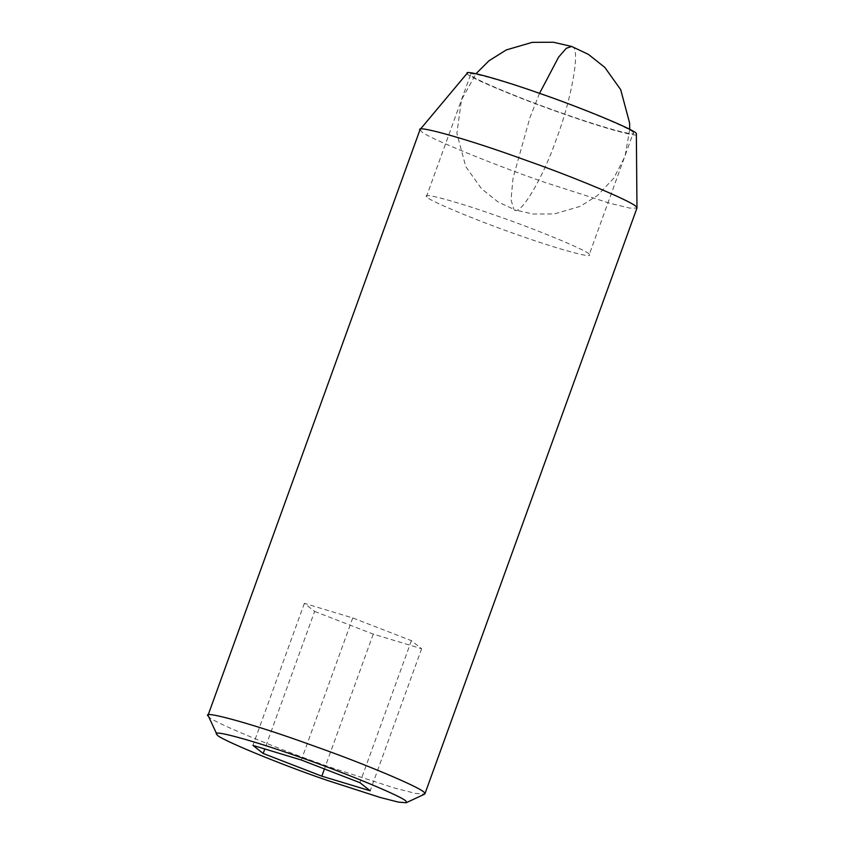 <?xml version="1.0" encoding="UTF-8"?>
<svg xmlns="http://www.w3.org/2000/svg" width="845" height="845" viewBox="0 0 845 845"><rect width="100%" height="100%" fill="white"/><g stroke="black" fill="none" stroke-linecap="round" stroke-linejoin="round"><path stroke-width="0.63" stroke-dasharray="4.22 3.17" d="M633.317 132.823C635.958 130.732 582.004 108.086 538.74 93.299C500.599 79.779 464 69.903 471.119 75.226C471.225 78.215 524.111 100.206 565.358 114.297C601.577 127.13 637.711 137.122 633.317 132.823L589.24 254.588C591.88 252.497 537.927 229.851 494.663 215.063C456.522 201.543 419.923 191.667 427.042 196.991C427.147 199.98 480.034 221.971 521.28 236.061C557.499 248.895 593.634 258.887 589.24 254.588M427.042 196.991L426.63 196.114L470.707 74.349L471.119 75.226M420.049 129.591L421.486 131.545C425.479 136.795 494.093 165.007 546.24 182.847L609.562 203.18L629.757 208.102L636.95 208.102M208.081 715.81L208.398 716.275C207.426 719.887 278.406 749.494 334.219 768.559L395.037 788.184L415.634 793.423L424.549 794.173M467.391 73.008L467.391 73.568C464.644 75.744 520.837 99.33 565.907 114.73C605.633 128.82 643.763 139.098 636.348 133.552M314.615 611.421L373.247 634.109L421.634 648.728L411.388 640.647L352.756 617.948L304.369 603.341L314.615 611.421L264.812 748.987M373.247 634.109L324.438 768.95M304.369 603.341L252.94 745.396M352.756 617.948L301.327 760.014M411.388 640.647L359.959 782.702M421.634 648.728L370.205 790.783M571.706 46.464L572.614 46.971C580.515 48.535 571.674 98.95 556.538 138.643C542.596 179.277 519.115 218.147 513.844 209.328L498.001 201.892L481.597 188.847L465.764 166.634L456.891 133.415L461.444 99.963L475.988 73.737M539.543 93.341L529.921 117.656L513.042 178.126L511.014 199.769L513.844 209.328M629.726 129.38L625.015 156.336L613.893 178.041L597.499 195.512L580.166 206.37L554.267 213.943L533.037 214.049L514.753 209.835"/><path stroke-width="1.27" d="M406.149 802.75L406.149 801.599C406.994 798.43 344.876 772.531 296.046 755.842C252.254 740.315 209.687 728.749 217.007 734.59C216.151 737.759 278.269 763.658 327.099 780.336L380.324 797.511L398.344 802.095L406.149 802.75L424.549 794.173L424.37 792.652C422.996 788.955 375.55 768.242 324.3 749.695L298.729 740.569C248.673 722.824 200.022 709.599 208.398 716.275M424.919 793.825L636.95 208.102L636.401 206.94C635.018 203.233 587.581 182.531 536.321 163.983L510.75 154.857C462.458 137.746 414.282 124.416 420.134 130.151M467.391 73.008L420.049 129.591L208.028 715.303L217.007 734.59M636.972 207.944L636.348 133.552C636.243 130.447 581.138 107.537 538.18 92.865C500.451 79.493 462.817 69.089 467.391 73.568M264.812 748.987L263.186 753.476L321.818 776.175L370.205 790.783L359.959 782.702L301.327 760.014L252.94 745.396L263.186 753.476M324.438 768.95L321.818 776.175M475.988 73.737L488.959 60.787L506.292 49.929L532.192 42.356L553.422 42.25L571.706 46.464L566.319 48.26L558.566 57.185L539.543 93.341M571.706 46.464L588.458 54.418L604.862 67.452L620.695 89.665L629.578 122.884L629.726 129.38"/></g></svg>
